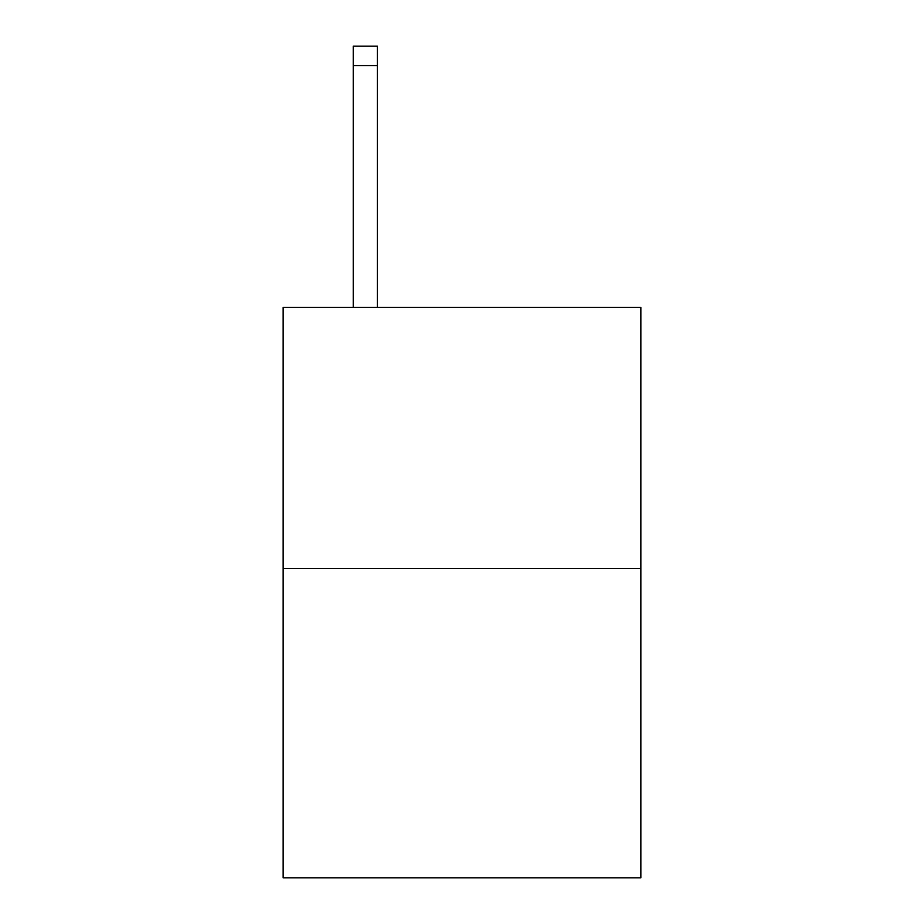 <?xml version="1.0" encoding="UTF-8"?>
<svg xmlns="http://www.w3.org/2000/svg" width="924" height="924" viewBox="0 0 924 924"><rect width="100%" height="100%" fill="white"/><g stroke="black" fill="none" stroke-linecap="round" stroke-linejoin="round"><path stroke-width="1.39" d="M640.852 568.445L640.852 307.415L283.148 307.415L283.148 877.8L640.852 877.8L640.852 568.445L283.148 568.445M377.408 307.415L377.408 65.535L353.245 65.535L353.245 46.2L377.408 46.2L377.408 65.535M353.245 307.415L353.245 65.535"/></g></svg>

